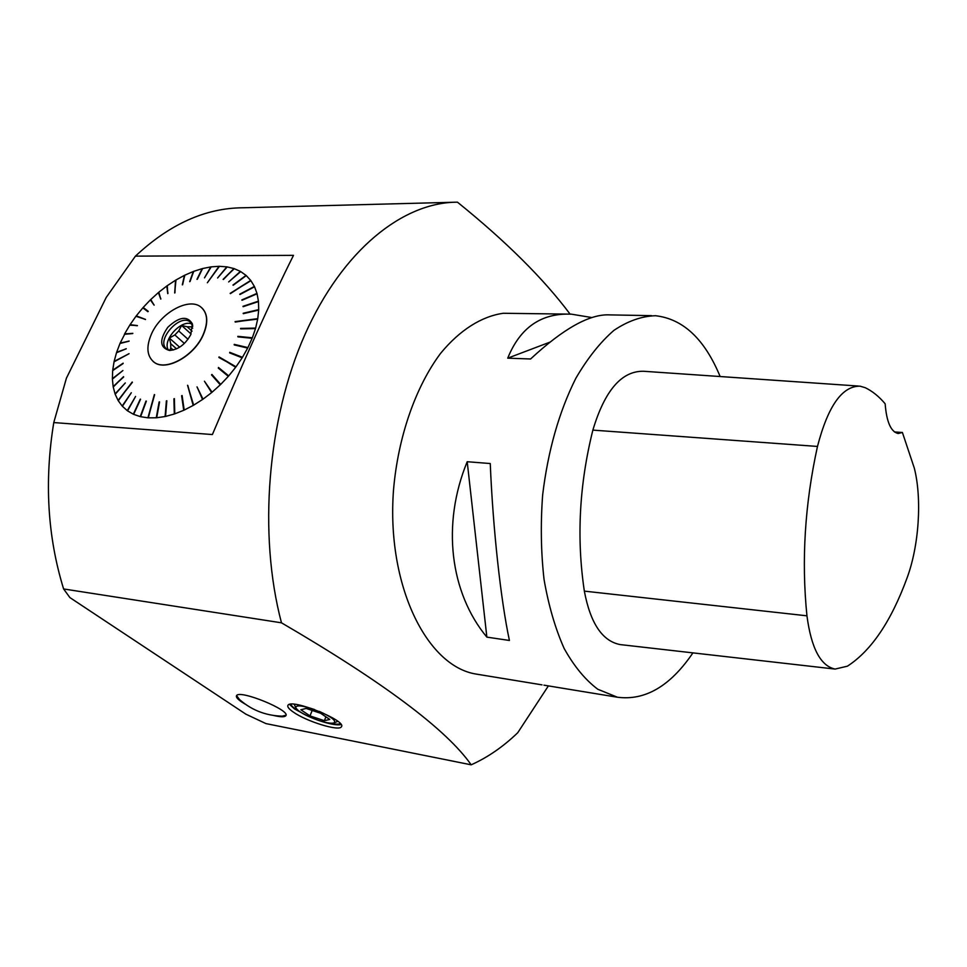 <?xml version="1.0" encoding="UTF-8"?>
<svg xmlns="http://www.w3.org/2000/svg" width="967" height="967" viewBox="0 0 967 967"><rect width="100%" height="100%" fill="white"/><g stroke="black" fill="none" stroke-linecap="round" stroke-linejoin="round"><path stroke-width="1.45" d="M566.541 314.094L503.299 313.272C481.663 316.33 459.905 329.904 440.614 353.33C415.617 386.727 398.041 436.879 393.509 490.015C386.341 584.999 426.689 666.42 476.187 674.084L478.641 674.495M692.928 652.87C670.361 686.074 645.194 700.857 617.393 697.219L597.787 689.253C585.265 679.849 574.06 666.251 564.148 648.47C555.263 628.49 548.567 605.487 544.046 579.463C540.964 552.217 540.505 524.054 542.644 494.971C547.999 450.682 559.071 411.797 575.836 378.29C587.537 358.237 600.241 342.245 613.936 330.351C627.873 321.02 641.725 316.149 655.505 315.726C683.137 318.868 704.677 339.139 720.137 376.538M467.206 461.718L490.257 463.544C492.965 529.07 500.785 600.156 509.416 640.468L486.86 637.12C450.066 592.856 441.411 524.307 467.206 461.718L486.86 637.12M543.938 685.168L567.871 689.108M651.528 315.653L609.657 314.891C589.81 313.828 563.459 328.526 530.581 358.987L507.723 358.165C520.137 327.487 541.387 312.825 571.449 314.178L591.864 317.551M242.838 207.772L457.488 202.163C403.07 202.176 342.62 249.752 304.907 334.63C267.303 419.4 258.068 534.461 281.494 622.881M281.554 622.857C383.258 682.218 446.452 729.517 471.159 764.788M471.147 764.837C487.682 757.427 503.227 746.717 517.78 732.684M548.386 685.893L517.792 732.648M457.524 202.224C506.092 241.448 543.611 278.75 570.083 314.13M69.962 597.63L245.908 714.19L265.961 723.606L471.207 764.824M242.886 207.772C205.427 208.014 169.576 224.163 135.344 256.219M135.428 256.134L293.485 255.361M293.448 255.445C271.328 299.613 244.325 359.265 212.45 434.401M212.389 434.546L53.777 422.567M53.801 422.41C44.204 481.07 47.48 536.612 63.629 589.024M281.494 622.821L63.604 588.951M53.801 422.434L66.421 378.17L106.225 297.425M106.213 297.425L135.344 256.255M63.617 588.976L69.914 597.606M308.316 716.39L294.476 708.932L289.52 704.411M293.219 712.002C288.891 708.98 287.139 706.744 287.985 705.294C291.152 698.186 347.455 720.911 341.363 726.809C339.212 731.584 306.321 721.418 293.219 712.002M341.085 724.597C336.903 725.419 329.59 724.09 319.122 720.62M236.601 695.599L239.526 699.6M245.352 704.23L241.847 702.066C237.544 699.153 235.779 697.014 236.552 695.66C239.369 689.266 291.26 710.515 285.773 715.785C284.54 717.176 280.551 717.079 273.806 715.52M237.858 698.053C250.332 709.657 265.115 715.701 282.207 716.172L286.014 715.181M124.67 334.268L120.186 343.019L129.058 341.194L119.981 343.478L116.656 352.254L126.206 348.821L116.499 352.725L114.142 361.38L129.046 353.717L114.046 361.827L112.716 370.228L123.147 363.181L112.668 370.675L112.377 378.689L122.906 370.542L112.39 379.112L113.163 386.631L123.571 376.647L113.236 387.005L115.073 393.907L125.299 382.956L115.194 394.258L118.083 400.411L132.225 382.025L118.264 400.713L122.156 406.019L131.307 392.759L122.398 406.285L127.269 410.649L135.573 396.47L127.547 410.854L133.325 414.202L140.566 399.262L133.651 414.347L140.239 416.608L146.355 401.148L140.614 416.704L147.927 417.817L154.357 394.572L148.338 417.841L156.255 417.792L159.567 401.909L156.69 417.756L165.103 416.523L166.832 400.773L165.55 416.426L174.302 414.009L174.386 398.622L174.773 413.852L183.718 410.298L182.098 395.503L184.201 410.081L193.195 405.427L187.574 385.301L193.666 405.161L202.55 399.492L197.014 386.86L203.01 399.178L211.628 392.59L204.436 381.216L212.075 392.215L220.271 384.83L219.92 383.524M193.315 403.916L193.195 405.427M148.773 416.245L147.927 417.817M127.269 410.649L128.442 409.259M122.156 406.019L131.294 392.747M132.406 382.316L118.083 400.411M115.073 393.907L125.299 382.956M113.163 386.631L123.643 377.021M112.377 378.689L113.804 377.964M112.716 370.228L114.118 369.684M115.508 361.042L114.142 361.38M116.656 352.254L117.95 352.145M120.186 343.019L121.371 343.128M151.348 300.362L150.344 299.903L143.201 307.433L147.903 311.712L142.838 307.844L136.274 315.858L145.534 319.424L135.948 316.294L130.074 324.682L137.423 325.577L129.783 325.142L124.683 333.772L125.722 334.135M130.074 324.682L130.944 325.275M136.951 316.68L136.274 315.858M143.201 307.433L143.648 308.473M159.18 293.279L158.383 292.59L150.743 299.528L154.116 305.149L150.344 299.903M167.4 286.885L166.82 285.99L158.793 292.239L160.764 299.093L158.383 292.59M174.942 292.832L175.547 280.225L167.255 285.688L167.75 293.63L166.82 285.99M184.564 276.574L184.431 275.365L175.994 279.959L174.689 292.989L175.547 280.225M193.267 272.803L193.352 271.485L184.878 275.148L182.316 284.854L184.431 275.365M201.885 270.059L202.176 268.657L193.799 271.316L189.677 281.663L193.352 271.485M219.038 266.312L207.361 282.751L219.038 266.312L211.205 266.856L204.484 277.88L210.782 266.916L202.623 268.536L196.966 279.342L202.176 268.657M223.437 279.487L233.966 268.572L227.172 266.916L217.599 278L226.798 266.856L219.436 266.312L207.361 282.751M244.808 276.707L246.029 275.377L240.71 271.594L228.683 281.929L240.408 271.413L234.304 268.681L223.099 279.378L233.966 268.572M230.376 293.63L250.719 280.418L246.283 275.607L232.962 285.047L246.029 275.377M253.003 287.598L254.394 286.45L250.924 280.696L230.182 293.376L250.719 280.418M255.53 294.439L256.98 293.4L254.551 286.776L239.937 294.512M256.932 302.091L258.431 301.16L257.077 293.775L242.004 300.266M257.162 310.419L258.697 309.621L258.467 301.571L243.14 306.684M235.223 322.059L257.766 318.651L258.673 310.069L243.297 313.671M254.103 328.599L255.639 328.091L257.681 319.11L235.259 321.842M250.816 338.148L252.351 337.797L255.506 328.575L240.662 328.877M246.44 347.794L247.927 347.588L252.145 338.281L237.894 336.854M241.013 357.355L242.451 357.319L247.673 348.084L234.207 344.905M218.905 357.5L236.021 366.807L242.161 357.802L229.65 352.882M227.426 375.595L228.72 375.897L235.67 367.279L219.207 357.089M219.521 383.911L211.918 374.459L220.694 384.419L228.333 376.332L218.288 368.089M299.891 711.772C294.572 708.714 291.526 706.2 290.716 704.218M340.36 723.642C338.402 724.537 334.437 724.307 328.466 722.941M329.771 719.448L320.669 713.283L306.104 708.424L300.858 709.778L310.008 715.894L324.368 720.705L329.771 719.448M312.196 710.455L310.008 715.894M325.915 716.825L324.368 720.705M314.674 709.585C302.478 705.475 296.156 704.81 295.709 707.59C298.005 711.482 305.499 715.725 318.203 720.306C325.819 722.796 331.04 723.679 333.869 722.978C336.649 720.911 331.766 717.043 319.231 711.374M192.651 328.224L191.152 326.87L192.723 326.508M191.055 334.002L181.615 325.48L187.163 326.761L192.058 331.197M188.021 339.272L178.726 330.932L181.615 325.48M179.632 347.201L169.358 338.087L174.834 334.945L184.371 343.454M176.562 348.857L170.712 343.684L169.358 338.087M169.938 350.417L170.76 347.842L173.226 350.018M151.722 333.434C146.017 346.379 146.73 355.904 153.85 362.021C165.466 371.679 193.751 356.303 202.997 335.029C208.401 322.362 207.724 313.054 200.967 307.107C189.302 297.099 161.187 312.305 151.722 333.434M190.765 334.642C185.301 344.482 178.194 349.752 169.443 350.453C159.712 347.637 159.168 339.913 167.799 327.293C179.113 316.705 187.284 315.52 192.336 323.764L190.765 334.642M170.132 350.453L166.904 349.135C155.107 341.411 179.596 312.909 190.197 321.987L192.687 325.794M168.367 349.957C161.912 340.336 181.711 318.711 192.01 324.114M191.152 326.87L187.163 326.761M178.726 330.932L174.834 334.945M170.712 343.684L170.76 347.842M201.97 307.953C207.917 314.082 208.304 323.147 203.143 335.15C193.896 356.424 165.611 371.799 153.995 362.154L153.064 361.404M124.683 333.772L132.721 333.555L124.405 334.292M204.484 277.88L210.782 266.916M217.599 278L226.798 266.856M228.683 281.929L240.408 271.413M140.239 416.608L145.981 401.063M133.325 414.202L140.288 399.141M128.418 409.234L135.549 396.446M113.804 377.94L122.906 370.53M114.118 369.648L123.111 363.568M117.986 352.024L126.242 348.712M121.443 342.959L129.131 341.025M124.429 334.244L132.721 333.555M125.843 333.905L132.842 333.337M131.125 324.997L137.314 325.746M143.998 308.074L148.253 311.326M151.009 300.701L154.164 305.101M158.878 293.533L160.885 298.984M167.158 287.066L167.944 293.497M184.431 276.647L182.63 284.709M193.17 272.839L190.04 281.53M201.825 270.071L197.353 279.245M244.784 276.695L233.204 285.265M254.394 286.45L239.756 294.198M252.967 287.537L239.913 294.464M256.98 293.4L241.835 299.927M255.506 294.355L241.98 300.181M258.431 301.16L242.971 306.321M256.92 301.958L243.128 306.563M258.697 309.621L243.152 313.272M257.174 310.25L243.309 313.501M255.639 328.091L240.578 328.405M254.176 328.345L240.735 328.623M252.351 337.797L237.846 336.347M250.949 337.846L238.015 336.552M247.927 347.588L234.207 344.361M246.609 347.443L234.377 344.566M242.451 357.319L229.723 352.314M241.254 356.968L229.892 352.508M228.72 375.897L218.482 367.484M227.801 375.16L218.663 367.665M220.271 384.83L211.495 374.858M211.628 392.59L204.436 381.216M202.55 399.492L197.014 386.86M183.718 410.298L181.627 395.721M174.302 414.009L173.915 398.791M165.103 416.523L166.384 400.87M156.255 417.792L159.132 401.946M129.058 353.644L115.532 360.969M145.461 319.521L137.217 316.342M257.766 318.651L235.102 321.612M236.021 366.807L219.025 356.908M187.791 385.446L193.001 404.097M154.623 394.705L148.664 416.245M902.404 432.479L914.311 468.101C922.155 498.924 919.001 545.871 907.034 578.024C891.127 621.37 871.255 650.755 847.406 666.178L835.101 669.079C820.645 666.009 811.253 648.265 806.949 615.822C801.329 560.509 804.846 504.049 817.478 446.44C827.97 406.08 842.136 385.99 859.989 386.159L865.223 387.694C872.391 391.151 879.039 396.506 885.156 403.783C886.546 421.854 890.873 431.765 898.125 433.518L902.404 432.479L894.439 431.947M621.201 644.699L620.21 644.59C602.368 641.157 590.414 623.34 584.346 591.127C576.441 538.341 579.269 484.66 592.868 430.11C604.762 390.414 621.684 370.808 643.623 371.268L858.297 386.038M507.723 358.165L549.8 342.197M806.949 615.822L584.346 591.127M817.478 446.44L592.868 430.11M476.187 674.084L541.991 684.866M564.559 688.564L617.393 697.219M334.244 722.82L337.821 721.334M295.709 707.59L294.21 704.254M192.675 325.746L192.336 323.764M190.197 321.987L191.055 322.785M835.101 669.079L620.21 644.59"/></g></svg>
